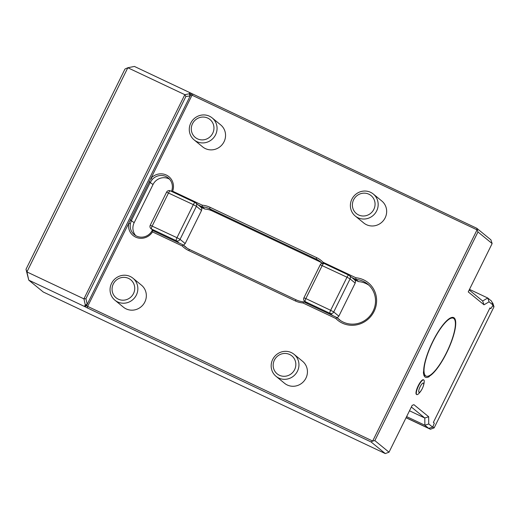 <?xml version="1.0" encoding="UTF-8"?>
<svg xmlns="http://www.w3.org/2000/svg" width="520" height="520" viewBox="0 0 520 520"><rect width="100%" height="100%" fill="white"/><g stroke="black" fill="none" stroke-linecap="round" stroke-linejoin="round"><path stroke-width="0.78" d="M294.619 369.649A11.603 11.161 -50.7 0 0 283.894 353.496A11.603 11.161 -50.7 0 0 275.008 371.475A11.603 11.161 -50.7 0 0 294.619 369.649M297.453 371.183A14.222 13.676 -50.7 0 0 294.067 354.322A14.222 13.676 -50.7 0 0 272.668 359.476A14.222 13.676 -50.7 0 0 276.055 376.331A14.222 13.676 -50.7 0 0 297.453 371.183M276.055 376.331L284.544 383.279A14.222 13.676 -50.7 0 0 304.128 380.939A14.222 13.676 -50.7 0 0 302.556 361.27L294.067 354.322M432.881 426.849L434.142 427.882L494 306.774L492.732 305.734M489.892 308.055L490.562 308.497M406.042 417.749L430.411 429.254L429.156 428.233M430.411 429.254L434.142 427.882M494 306.774L492.778 303.056L492.167 302.556M418.932 392.275A5.122 1.365 -64.7 0 1 421.388 384.637A5.122 1.365 -64.7 0 1 423.267 386.172A5.122 1.365 -64.7 0 1 418.932 392.275M416.696 394.511A8.106 2.158 -64.7 0 1 418.444 386.094A8.106 2.158 -64.7 0 1 423.741 379.932A8.106 2.158 -64.7 0 1 424.203 382.083A19.91 19.91 0 0 1 418.776 393.582A8.106 2.158 -64.7 0 1 416.819 394.589A8.106 2.158 -64.7 0 1 416.696 394.511M416.819 394.589L416.494 394.44A8.106 2.158 -64.7 0 1 418.009 386.185A8.106 2.158 -64.7 0 1 423.423 379.782L423.741 379.932M489.099 301.828L487.74 298.006L491.543 301.113L493.064 305.078L489.099 301.828L483.997 304.798L468.24 291.902L492.135 243.561L477.965 231.966L374.849 440.603L372.678 441.038L371.111 441.974L87.328 307.918L85.02 306.722L84.773 305.786L85.299 304.961L83.915 298.857L26.91 271.928L28.776 280.156L26 269.295L124.982 69.023L127.823 67.75L26.91 271.928L26 269.295M423.683 370.149A32.708 8.71 115.3 0 0 423.67 371.572A19.91 5.304 -64.7 0 0 423.416 371.839A32.708 8.71 -64.7 0 0 425.484 377.247A32.708 8.71 -64.7 0 0 429.24 376.61A19.91 5.304 -64.7 0 0 429.325 376.194A32.708 8.71 115.3 0 0 449.911 345.625A32.708 8.71 115.3 0 0 453.668 317.59A32.708 8.71 115.3 0 0 436.033 335.348A32.708 8.71 115.3 0 0 423.683 370.149M429.325 376.194L428.779 375.941M428.24 376.135L429.24 376.61M374.849 440.603L389.019 452.199L412.224 405.249A19.91 5.304 -64.7 0 0 413.875 404.644L428.668 416.754L428.74 423.956L432.705 427.2L428.668 428.331L424.866 425.224L428.74 423.956M490.256 308.353L490.874 308.646L489.97 307.905L433.381 422.396L434.291 423.137L432.705 427.2M490.874 308.646L493.064 305.078M85.943 298.714L87.21 304.311L86.573 305.838L87.653 306.397L372.678 441.038L477.054 229.859L191.373 94.894L190.392 95.251L190.197 95.927L185.887 96.486L85.943 298.714L83.915 298.857L184.828 94.679L127.823 67.75L134.401 66.43L476.743 228.248L477.965 231.966M476.743 228.248L490.913 239.844L492.135 243.561M389.019 452.199L385.281 453.57L371.111 441.974M406.614 416.598L424.866 425.224L424.794 418.015L411.353 407.01M409.487 410.781L424.794 418.015L428.668 416.754M483.997 304.798L482.638 300.976L487.74 298.006L469.488 289.38M469.196 289.971L482.638 300.976M85.02 306.722L28.776 280.156L43.245 292L385.281 453.57M212.186 117.93L220.669 124.878A14.222 13.676 129.3 0 1 222.248 144.541A14.222 13.676 129.3 0 1 202.657 146.881L194.168 139.932A14.222 13.676 -50.7 0 0 215.566 134.784A14.222 13.676 -50.7 0 0 212.186 117.93A14.222 13.676 -50.7 0 0 190.781 123.078A14.222 13.676 -50.7 0 0 194.168 139.932M132.964 278.219L141.453 285.168A14.222 13.676 129.3 0 1 143.026 304.837A14.222 13.676 129.3 0 1 123.435 307.177L114.946 300.228A14.222 13.676 -50.7 0 0 136.344 295.081A14.222 13.676 -50.7 0 0 132.964 278.219A14.222 13.676 -50.7 0 0 111.559 283.368A14.222 13.676 -50.7 0 0 114.946 300.228M373.288 194.031L381.778 200.98A14.222 13.676 129.3 0 1 383.351 220.643A14.222 13.676 129.3 0 1 363.766 222.989L355.277 216.041A14.222 13.676 -50.7 0 0 376.675 210.886A14.222 13.676 -50.7 0 0 373.288 194.031A14.222 13.676 -50.7 0 0 351.891 199.18A14.222 13.676 -50.7 0 0 355.277 216.041M192.953 94.192L192.023 95.219L150.988 178.25A13.364 12.857 129.3 0 1 167.394 175.604A13.364 12.857 129.3 0 1 172.627 191.191L202.261 205.186A24.174 23.251 129.3 0 1 210.008 207.279L316.583 257.621A24.174 23.251 129.3 0 1 323.076 262.262L355.927 277.778A24.174 23.251 129.3 0 1 374.056 311.447A24.174 23.251 129.3 0 1 335.81 318.487L302.952 302.965A24.174 23.251 129.3 0 1 295.204 300.878L188.63 250.53A24.174 23.251 129.3 0 1 182.136 245.895L152.51 231.9A13.364 12.857 129.3 0 1 136.767 237.582A13.364 12.857 129.3 0 1 128.694 223.366L150.988 178.25L152.295 179.426L150.293 182.312L131.43 220.474L130.364 223.802A11.947 11.486 -50.7 0 0 134.29 234.644A11.947 11.486 -50.7 0 0 152.269 230.321L152.51 231.9M406.088 417.664L428.668 428.331M185.887 96.486L184.828 94.679L189.306 93.782L189.527 93.009L190.651 93.002M191.373 94.894L190.658 92.995M84.773 305.786L86.58 305.292L86.573 305.838L84.923 306.41M172.627 191.191L171.99 191.62M171.483 191.38A11.947 11.486 -50.7 0 0 168.285 177.996A11.947 11.486 -50.7 0 0 152.295 179.426M202.261 205.186L202.15 206.811L198.192 204.939M322.114 263.25A22.75 21.879 -50.7 0 0 320.606 261.892A22.75 21.879 -50.7 0 0 316.257 259.142L209.677 208.8A22.75 21.879 -50.7 0 0 202.15 206.811L204.867 209.034L200.902 207.161M323.076 262.262L322.53 263.673M355.927 277.778L355.823 279.403L351.858 277.531M152.269 230.321L183.287 244.978A22.75 21.879 -50.7 0 0 185.211 246.76A22.75 21.879 -50.7 0 0 189.56 249.509L296.14 299.851A22.75 21.879 -50.7 0 0 303.667 301.841L336.96 317.564A22.75 21.879 -50.7 0 0 338.878 319.351A22.75 21.879 -50.7 0 0 370.221 315.601A22.75 21.879 -50.7 0 0 367.699 284.135A22.75 21.879 -50.7 0 0 355.823 279.403L358.534 281.619L354.575 279.753M340.281 320.405A22.75 21.879 -50.7 0 1 339.671 319.787L336.96 317.564L335.81 318.487M303.667 301.841L302.952 302.965M186.608 247.812A22.75 21.879 -50.7 0 1 186.004 247.195L183.287 244.978L182.136 245.895M130.364 223.802L128.694 223.366L87.653 306.397L87.328 307.918M87.204 304.324L85.299 304.961M190.398 95.231L189.527 93.009M189.963 95.667L189.306 93.782M424.223 367.425A31.993 8.521 115.3 0 0 426.036 376.09A31.993 8.521 115.3 0 0 447.408 350.805A31.993 8.521 115.3 0 0 453.369 318.233A31.993 8.521 115.3 0 0 436.969 334.12A31.993 8.521 115.3 0 0 424.223 367.425M212.732 133.256A11.603 11.161 -50.7 0 0 202.007 117.098A11.603 11.161 -50.7 0 0 193.122 135.077A11.603 11.161 -50.7 0 0 212.732 133.256M133.51 293.547A11.603 11.161 -50.7 0 0 122.785 277.394A11.603 11.161 -50.7 0 0 113.9 295.373A11.603 11.161 -50.7 0 0 133.51 293.547M373.841 209.358A11.603 11.161 -50.7 0 0 363.116 193.2A11.603 11.161 -50.7 0 0 354.231 211.185A11.603 11.161 -50.7 0 0 373.841 209.358M190.197 95.927L87.21 304.311M169.553 179.212A11.947 11.486 -50.7 0 0 153.023 184.542L134.16 222.709A11.947 11.486 -50.7 0 0 135.733 235.651M321.919 263.062A22.75 21.879 -50.7 0 0 318.968 261.365L212.394 211.016A22.75 21.879 -50.7 0 0 204.867 209.034M369.012 285.305A22.75 21.879 -50.7 0 0 358.534 281.619M195.091 202.54L170.397 190.873A2.847 0.76 115.3 0 0 170.358 190.847L195.143 202.553A2.847 0.76 115.3 0 0 193.323 204.633L196.404 206.297A2.847 2.736 129.3 0 0 195.728 202.924A2.847 2.847 0 0 0 195.143 202.553A2.847 0.76 115.3 0 1 195.182 202.579A2.847 2.736 129.3 0 1 195.728 202.924L200.869 207.129L201.87 208.494L201.533 210.489L196.404 206.297L180.056 239.369L185.185 243.568L183.56 245.2M332.703 315.556L329.992 313.339A2.847 2.736 -50.7 0 0 333.729 311.961L350.077 278.889L346.996 277.225A2.847 0.76 -64.7 0 1 348.81 275.145A2.847 2.847 0 0 1 349.401 275.516L354.543 279.721L355.537 281.086L355.199 283.082L350.077 278.889A2.847 2.736 -50.7 0 0 348.855 275.171A2.847 0.76 -64.7 0 0 348.81 275.145L324.025 263.439A2.847 0.76 -64.7 0 1 324.07 263.464L348.764 275.125M307.918 303.849L305.208 301.626L329.992 313.339A2.847 0.76 -64.7 0 1 330.649 310.297L333.729 311.961L338.851 316.16L337.233 317.792M185.185 243.568L201.533 210.489M338.851 316.16L355.199 283.082M210.008 207.279L209.677 208.8L212.394 211.016M316.583 257.621L316.257 259.142L318.968 261.365M296.14 299.851L295.204 300.878M189.56 249.509L188.63 250.53M134.16 222.709L130.175 219.778M149.038 181.617L153.023 184.542M179.036 242.964L176.319 240.747L151.535 229.034L154.251 231.257M166.589 192.16L150.248 225.232L176.975 237.705L193.323 204.633L166.589 192.16A2.847 2.847 0 0 1 170.358 190.847A2.847 0.76 115.3 0 0 168.539 192.92L152.191 225.999A2.847 0.76 115.3 0 0 151.535 229.034A2.847 2.736 -50.7 0 1 150.995 228.696L153.959 231.12M303.914 297.824L305.864 298.591L322.212 265.512A2.847 0.76 -64.7 0 1 324.025 263.439A2.847 2.847 0 0 0 320.262 264.745L303.914 297.824A2.847 2.847 0 0 0 304.661 301.281A2.847 2.736 129.3 0 0 305.208 301.626A2.847 0.76 -64.7 0 1 305.864 298.591L330.649 310.297L346.996 277.225L320.262 264.745M176.319 240.747A2.847 2.736 -50.7 0 0 180.056 239.369L176.975 237.705A2.847 0.76 115.3 0 0 176.319 240.747M423.846 375.057L426.036 376.09M451.731 317.46L453.369 318.233M307.625 303.713L304.661 301.281M150.248 225.232A2.847 2.847 0 0 0 150.995 228.696"/></g></svg>

